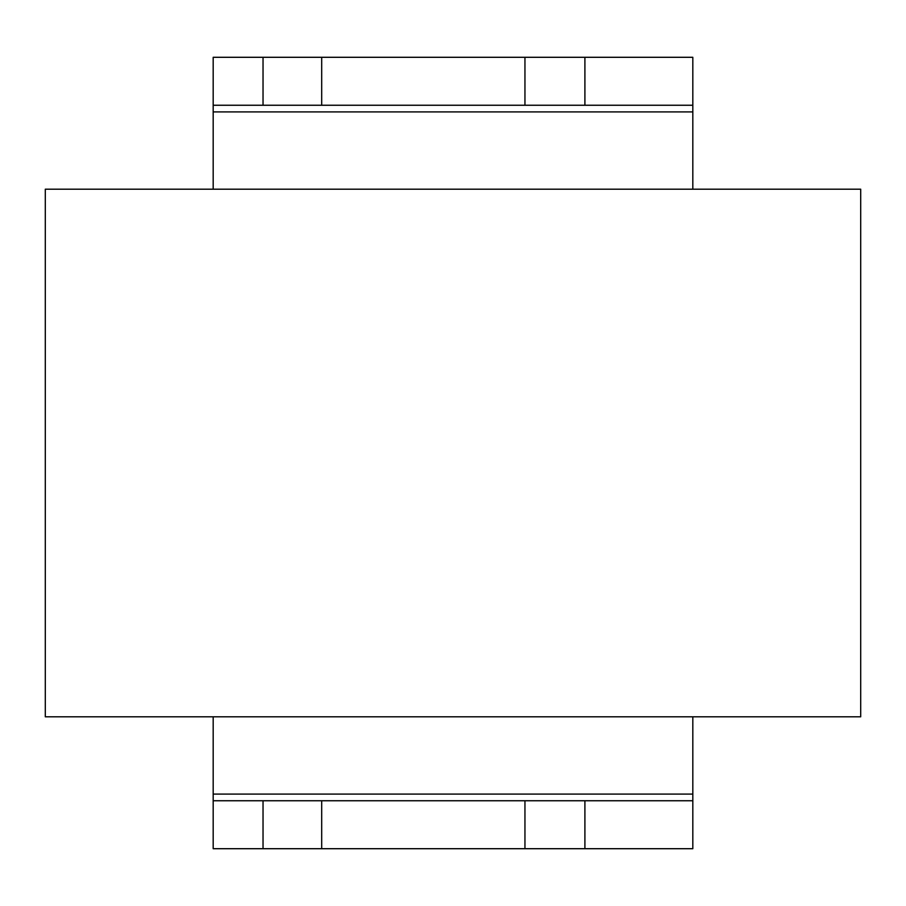 <?xml version="1.0" encoding="UTF-8"?>
<svg xmlns="http://www.w3.org/2000/svg" width="906" height="906" viewBox="0 0 906 906"><rect width="100%" height="100%" fill="white"/><g stroke="black" fill="none" stroke-linecap="round" stroke-linejoin="round"><path stroke-width="1.36" d="M263.034 848.707L213.182 848.707L213.182 794.086L692.818 794.086L692.818 848.707L263.034 848.707L263.034 800.745L692.818 800.745M692.818 111.914L692.818 57.293L213.182 57.293L213.182 111.914L692.818 111.914L692.818 189.195M692.818 794.086L692.818 716.805M213.182 189.195L213.182 111.914M213.182 716.805L213.182 794.086M213.182 105.255L692.818 105.255M584.902 57.293L584.902 105.255M213.182 800.745L263.034 800.745M584.902 848.707L584.902 800.745M45.3 189.195L45.3 716.805L860.7 716.805L860.7 189.195L45.3 189.195M263.034 105.255L263.034 57.293M321.687 57.293L321.687 105.255M524.948 105.255L524.948 57.293M524.948 800.745L524.948 848.707M321.687 848.707L321.687 800.745"/></g></svg>
